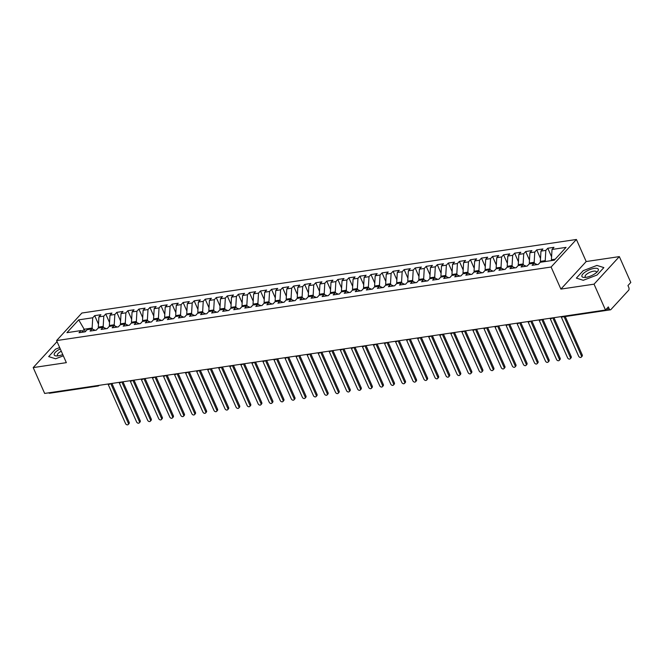 <?xml version="1.0" encoding="UTF-8"?>
<svg xmlns="http://www.w3.org/2000/svg" width="664" height="664" viewBox="0 0 664 664"><rect width="100%" height="100%" fill="white"/><g stroke="black" fill="none" stroke-linecap="round" stroke-linejoin="round"><path stroke-width="1" d="M619.346 256.611L586.188 261.541L560.889 289.097L594.039 284.167L619.346 256.611L630.8 282.466L627.953 285.562L628.791 287.454A2.067 1.204 81.5 0 1 628.625 290.259L610.913 309.548A2.067 1.204 81.5 0 1 610.432 309.822L562.109 317.01A2.067 1.204 81.5 0 1 561.238 316.603M576.41 239.472L81.88 313.026L56.573 340.582L551.103 267.028L576.41 239.472L586.188 261.541M94.695 315.641L92.736 317.774L78.701 319.857L66.931 332.672L80.966 330.589L79.008 332.722L85.191 331.801L87.158 329.668L92.014 328.946L90.055 331.079L96.247 330.157L98.206 328.024L103.069 327.302L101.111 329.435L107.294 328.514L109.261 326.381L114.117 325.659L112.158 327.792L118.35 326.871L120.308 324.738L125.172 324.015L123.213 326.148L129.397 325.227L131.356 323.094L136.22 322.372L134.261 324.505L140.453 323.584L142.411 321.451L147.275 320.729L145.308 322.862L151.5 321.94L153.459 319.807L158.322 319.085L156.364 321.218L162.547 320.297L164.514 318.164L169.378 317.442L167.411 319.575L173.603 318.654L175.562 316.521L180.425 315.798L178.467 317.931L184.65 317.01L186.617 314.877L191.473 314.155L189.514 316.288L195.706 315.367L197.665 313.234L202.528 312.512L200.57 314.645L206.753 313.723L208.72 311.59L213.576 310.868L211.617 313.001L217.809 312.08L219.767 309.947L224.631 309.216L222.672 311.358L228.856 310.437L230.815 308.303L235.678 307.573L233.72 309.714L239.911 308.793L241.87 306.66L246.734 305.93L244.767 308.071L250.959 307.15L252.918 305.017L257.781 304.286L255.823 306.428L262.014 305.506L263.973 303.365L268.837 302.643L266.87 304.784L273.062 303.863L275.021 301.722L279.884 300.999L277.925 303.141L284.109 302.22L286.076 300.078L290.94 299.356L288.973 301.498L295.165 300.576L297.123 298.435L301.987 297.713L300.028 299.854L306.212 298.933L308.179 296.791L313.034 296.069L311.076 298.211L317.267 297.289L319.226 295.148L324.09 294.426L322.131 296.559L328.315 295.646L330.274 293.505L335.137 292.782L333.179 294.916L339.37 294.003L341.329 291.861L346.193 291.139L344.234 293.272L350.418 292.359L352.376 290.218L357.24 289.496L355.281 291.629L361.473 290.707L363.432 288.574L368.296 287.852L366.329 289.985L372.521 289.064L374.479 286.931L379.343 286.209L377.384 288.342L383.568 287.421L385.535 285.288L390.399 284.565L388.432 286.699L394.623 285.777L396.582 283.644L401.446 282.922L399.487 285.055L405.671 284.134L407.638 282.001L412.493 281.279L410.535 283.412L416.726 282.49L418.685 280.357L423.549 279.635L421.59 281.768L427.774 280.847L429.741 278.714L434.596 277.992L432.637 280.125L438.829 279.204L440.788 277.071L445.652 276.349L443.693 278.482L449.877 277.56L451.835 275.427L456.699 274.705L454.74 276.838L460.932 275.917L462.891 273.784L467.755 273.062L465.788 275.195L471.979 274.273L473.938 272.14L478.802 271.418L476.843 273.551L483.035 272.63L484.994 270.497L489.858 269.775L487.891 271.908L494.082 270.987L496.041 268.854L500.905 268.132L498.946 270.265L505.13 269.343L507.097 267.21L511.961 266.488L509.994 268.621L516.185 267.7L518.144 265.567L523.008 264.845L521.049 266.978L527.233 266.056L529.2 263.923L534.055 263.201L532.096 265.334L538.288 264.413L540.247 262.28L554.282 260.188L566.052 247.373L552.016 249.465L553.975 247.323L547.783 248.245L545.825 250.386L540.961 251.108L542.928 248.967L536.736 249.888L534.777 252.029L529.913 252.752L531.872 250.618L525.68 251.531L523.722 253.673L518.858 254.395L520.825 252.262L514.633 253.175L512.674 255.316L507.811 256.038L509.769 253.905L503.586 254.818L501.619 256.96L496.755 257.682L498.722 255.549L492.53 256.47L490.571 258.603L485.708 259.325L487.666 257.192L481.483 258.113L479.516 260.246L474.66 260.969L476.619 258.836L470.427 259.757L468.469 261.89L463.605 262.612L465.564 260.479L459.38 261.4L457.413 263.533L452.558 264.255L454.516 262.122L448.324 263.044L446.366 265.177L441.502 265.899L443.461 263.766L437.277 264.687L435.318 266.82L430.455 267.542L432.413 265.409L426.222 266.33L424.263 268.463L419.399 269.186L421.366 267.053L415.174 267.974L413.216 270.107L408.352 270.829L410.31 268.696L404.127 269.617L402.16 271.75L397.296 272.472L399.263 270.339L393.071 271.261L391.113 273.394L386.249 274.116L388.208 271.983L382.024 272.904L380.057 275.037L375.202 275.759L377.16 273.626L370.968 274.547L369.01 276.68L364.146 277.403L366.105 275.269L359.921 276.191L357.954 278.324L353.099 279.046L355.057 276.913L348.866 277.834L346.907 279.967L342.043 280.689L344.002 278.556L337.818 279.478L335.859 281.611L330.996 282.333L332.954 280.2L326.763 281.121L324.804 283.254L319.94 283.976L321.907 281.843L315.715 282.764L313.757 284.897L308.893 285.62L310.852 283.486L304.66 284.408L302.701 286.541L297.837 287.271L299.804 285.13L293.613 286.051L291.654 288.184L286.79 288.915L288.749 286.773L282.565 287.695L280.598 289.828L275.734 290.558L277.701 288.417L271.51 289.338L269.551 291.471L264.687 292.202L266.646 290.06L260.462 290.981L258.495 293.123L253.64 293.845L255.598 291.703L249.407 292.625L247.448 294.766L242.584 295.488L244.543 293.347L238.359 294.268L236.401 296.41L231.537 297.132L233.496 294.99L227.304 295.912L225.345 298.053L220.481 298.775L222.448 296.634L216.256 297.555L214.298 299.696L209.434 300.418L211.393 298.277L205.201 299.198L203.242 301.34L198.378 302.062L200.345 299.921L194.154 300.842L192.195 302.983L187.331 303.705L189.29 301.572L183.106 302.485L181.139 304.627L176.275 305.349L178.242 303.216L172.051 304.129L170.092 306.27L165.228 306.992L167.187 304.859L161.003 305.772L159.036 307.913L154.181 308.635L156.14 306.502L149.948 307.424L147.989 309.557L143.125 310.279L145.084 308.146L138.9 309.067L136.933 311.2L132.078 311.922L134.037 309.789L127.845 310.711L125.886 312.844L121.022 313.566L122.981 311.433L116.798 312.354L114.839 314.487L109.975 315.209L111.934 313.076L105.742 313.997L103.783 316.13L98.919 316.852L100.886 314.719L94.695 315.641L98.488 324.206M98.679 327.95L98.322 327.136L103.186 326.414L103.692 327.568M98.919 316.852L98.322 327.136M103.783 316.13L103.186 326.414M80.966 330.589L84.179 331.95M109.734 326.306L109.369 325.493L114.233 324.771L114.747 325.924M109.975 315.209L109.369 325.493M114.839 314.487L114.233 324.771M92.014 328.946L95.234 330.307M120.782 324.663L120.425 323.849L125.28 323.127L125.795 324.281M121.022 313.566L120.425 323.849M125.886 312.844L125.28 323.127M103.069 327.302L106.282 328.663M131.837 323.019L131.472 322.206L136.336 321.484L136.85 322.638M132.078 311.922L131.472 322.206M136.933 311.2L136.336 321.484M114.117 325.659L117.329 327.02M142.885 321.376L142.528 320.563L147.383 319.841L147.898 320.994M143.125 310.279L142.528 320.563M147.989 309.557L147.383 319.841M125.172 324.015L128.384 325.377M153.94 319.733L153.575 318.919L158.439 318.197L158.945 319.351M154.181 308.635L153.575 318.919M159.036 307.913L158.439 318.197M136.22 322.372L139.432 323.733M164.987 318.089L164.622 317.276L169.486 316.554L170.001 317.707M165.228 306.992L164.622 317.276M170.092 306.27L169.486 316.554M147.275 320.729L150.487 322.09M176.043 316.446L175.678 315.632L180.542 314.902L181.048 316.064M176.275 305.349L175.678 315.632M181.139 304.627L180.542 314.902M158.322 319.085L161.535 320.446M187.09 314.802L186.725 313.989L191.589 313.259L192.103 314.421M187.331 303.705L186.725 313.989M192.195 302.983L191.589 313.259M169.378 317.442L172.59 318.803M198.138 313.159L197.781 312.346L202.644 311.615L203.151 312.777M198.378 302.062L197.781 312.346M203.242 301.34L202.644 311.615M180.425 315.798L183.637 317.16M209.193 311.516L208.828 310.702L213.692 309.972L214.206 311.134M209.434 300.418L208.828 310.702M214.298 299.696L213.692 309.972M191.473 314.155L194.693 315.516M220.24 309.872L219.884 309.05L224.739 308.328L225.254 309.482M220.481 298.775L219.884 309.05M225.345 298.053L224.739 308.328M202.528 312.512L205.74 313.873M231.296 308.229L230.931 307.407L235.795 306.685L236.309 307.839M231.537 297.132L230.931 307.407M236.401 296.41L235.795 306.685M213.576 310.868L216.788 312.229M242.343 306.585L241.987 305.764L246.842 305.042L247.357 306.195M242.584 295.488L241.987 305.764M247.448 294.766L246.842 305.042M224.631 309.216L227.843 310.586M253.399 304.942L253.034 304.12L257.898 303.398L258.404 304.552M253.64 293.845L253.034 304.12M258.495 293.123L257.898 303.398M235.678 307.573L238.891 308.943M264.446 303.299L264.081 302.477L268.945 301.755L269.459 302.909M264.687 292.202L264.081 302.477M269.551 291.471L268.945 301.755M246.734 305.93L249.946 307.299M275.502 301.655L275.137 300.833L280 300.111L280.507 301.265M275.734 290.558L275.137 300.833M280.598 289.828L280 300.111M257.781 304.286L260.993 305.656M286.549 300.012L286.184 299.19L291.048 298.468L291.562 299.622M286.79 288.915L286.184 299.19M291.654 288.184L291.048 298.468M268.837 302.643L272.049 304.012M297.596 298.368L297.24 297.547L302.103 296.825L302.61 297.978M297.837 287.271L297.24 297.547M302.701 286.541L302.103 296.825M279.884 300.999L283.096 302.369M308.652 296.725L308.287 295.903L313.151 295.181L313.665 296.335M308.893 285.62L308.287 295.903M313.757 284.897L313.151 295.181M290.94 299.356L294.152 300.726M319.699 295.082L319.342 294.26L324.206 293.538L324.713 294.692M319.94 283.976L319.342 294.26M324.804 283.254L324.206 293.538M301.987 297.713L305.199 299.082M330.755 293.438L330.39 292.616L335.254 291.894L335.768 293.048M330.996 282.333L330.39 292.616M335.859 281.611L335.254 291.894M313.034 296.069L316.247 297.439M341.802 291.795L341.445 290.973L346.301 290.251L346.815 291.405M342.043 280.689L341.445 290.973M346.907 279.967L346.301 290.251M324.09 294.426L327.302 295.795M352.858 290.151L352.493 289.33L357.356 288.608L357.871 289.761M353.099 279.046L352.493 289.33M357.954 278.324L357.356 288.608M335.137 292.782L338.349 294.152M363.905 288.508L363.54 287.686L368.404 286.964L368.918 288.118M364.146 277.403L363.54 287.686M369.01 276.68L368.404 286.964M346.193 291.139L349.405 292.509M374.961 286.865L374.596 286.043L379.459 285.321L379.966 286.474M375.202 275.759L374.596 286.043M380.057 275.037L379.459 285.321M357.24 289.496L360.452 290.865M386.008 285.221L385.643 284.399L390.507 283.677L391.021 284.831M386.249 274.116L385.643 284.399M391.113 273.394L390.507 283.677M368.296 287.852L371.508 289.222M397.064 283.578L396.698 282.756L401.562 282.034L402.069 283.188M397.296 272.472L396.698 282.756M402.16 271.75L401.562 282.034M379.343 286.209L382.555 287.578M408.111 281.934L407.746 281.113L412.61 280.391L413.124 281.544M408.352 270.829L407.746 281.113M413.216 270.107L412.61 280.391M390.399 284.565L393.611 285.935M419.158 280.283L418.801 279.469L423.665 278.747L424.171 279.901M419.399 269.186L418.801 279.469M424.263 268.463L423.665 278.747M401.446 282.922L404.658 284.292M430.214 278.639L429.849 277.826L434.712 277.104L435.227 278.257M430.455 267.542L429.849 277.826M435.318 266.82L434.712 277.104M412.493 281.279L415.714 282.648M441.261 276.996L440.904 276.183L445.76 275.46L446.274 276.614M441.502 265.899L440.904 276.183M446.366 265.177L445.76 275.46M423.549 279.635L426.761 280.996M452.317 275.352L451.952 274.539L456.815 273.817L457.33 274.971M452.558 264.255L451.952 274.539M457.413 263.533L456.815 273.817M434.596 277.992L437.808 279.353M463.364 273.709L463.007 272.896L467.863 272.174L468.377 273.327M463.605 262.612L463.007 272.896M468.469 261.89L467.863 272.174M445.652 276.349L448.864 277.71M474.42 272.066L474.054 271.252L478.918 270.53L479.425 271.684M474.66 260.969L474.054 271.252M479.516 260.246L478.918 270.53M456.699 274.705L459.911 276.066M485.467 270.422L485.102 269.609L489.966 268.887L490.48 270.041M485.708 259.325L485.102 269.609M490.571 258.603L489.966 268.887M467.755 273.062L470.967 274.423M496.523 268.779L496.157 267.966L501.021 267.243L501.527 268.397M496.755 257.682L496.157 267.966M501.619 256.96L501.021 267.243M478.802 271.418L482.014 272.779M507.57 267.135L507.205 266.322L512.068 265.6L512.583 266.754M507.811 256.038L507.205 266.322M512.674 255.316L512.068 265.6M489.858 269.775L493.07 271.136M518.617 265.492L518.26 264.679L523.124 263.948L523.63 265.11M518.858 254.395L518.26 264.679M523.722 253.673L523.124 263.948M500.905 268.132L504.117 269.493M529.673 263.849L529.308 263.035L534.171 262.305L534.686 263.467M529.913 252.752L529.308 263.035M534.777 252.029L534.171 262.305M511.961 266.488L515.173 267.849M540.72 262.205L540.363 261.392L545.227 260.661L545.584 261.483M540.961 251.108L540.363 261.392M545.825 250.386L545.227 260.661M523.008 264.845L526.22 266.206M606.199 309.25L609.178 308.81L608.34 306.926L605.493 310.022L594.039 284.167M609.178 308.81A2.067 1.204 81.5 0 0 610.432 309.822M551.776 260.562L551.41 259.748L555.212 259.176M552.016 249.465L551.41 259.748M534.055 263.201L537.267 264.562M98.396 385.776A2.067 1.204 -98.5 0 1 97.915 386.05L49.593 393.237A2.067 1.204 -98.5 0 1 48.721 392.831M57.038 341.628L33.2 367.59L44.654 393.437L605.493 310.022M560.889 289.097L551.103 267.028M33.2 367.59L66.35 362.652L56.573 340.582M576.369 278.116L583.283 280.291L597.036 275.037L603.866 267.6L596.944 265.417L583.199 270.671L576.369 278.116L583.199 270.671L596.944 265.417L603.866 267.6L597.036 275.037L583.283 280.291L576.369 278.116M55.602 358.784L63.329 355.829L55.602 358.784L48.679 356.601L55.602 358.784M55.51 349.156L48.679 356.601L55.51 349.156L59.669 347.571L55.51 349.156M85.274 331.718L84.17 329.236L82.386 331.187M92.645 329.211L92.13 328.058L84.17 329.236L78.701 319.857M92.736 317.774L92.13 328.058M547.783 248.245L551.585 256.819M551.485 318.388A2.067 1.204 -98.5 0 1 551.004 318.662A2.067 1.204 -98.5 0 1 550.979 318.662A2.067 1.204 -98.5 0 1 550.132 318.255M536.736 249.888L540.529 258.462M525.68 251.531L529.482 260.105M514.633 253.175L518.426 261.749M503.586 254.818L507.379 263.392M492.53 256.47L496.332 265.036M481.483 258.113L485.276 266.679M470.427 259.757L474.229 268.322M459.38 261.4L463.173 269.966M448.324 263.044L452.126 271.609M437.277 264.687L441.07 273.253M426.222 266.33L430.023 274.896M415.174 267.974L418.967 276.539M404.127 269.617L407.92 278.183M393.071 271.261L396.873 279.826M382.024 272.904L385.817 281.47M370.968 274.547L374.77 283.113M359.921 276.191L363.714 284.756M348.866 277.834L352.667 286.4M337.818 279.478L341.611 288.043M326.763 281.121L330.564 289.687M315.715 282.764L319.508 291.33M304.66 284.408L308.461 292.973M293.613 286.051L297.406 294.617M282.565 287.695L286.358 296.26M271.51 289.338L275.311 297.904M260.462 290.981L264.255 299.547M249.407 292.625L253.208 301.19M238.359 294.268L242.152 302.842M227.304 295.912L231.105 304.486M216.256 297.555L220.05 306.129M205.201 299.198L209.002 307.772M194.154 300.842L197.947 309.416M183.106 302.485L186.899 311.059M172.051 304.129L175.852 312.702M161.003 305.772L164.797 314.346M149.948 307.424L153.749 315.989M138.9 309.067L142.694 317.633M127.845 310.711L131.646 319.276M116.798 312.354L120.591 320.919M105.742 313.997L109.543 322.563M540.438 320.031A2.067 1.204 -98.5 0 1 539.956 320.305A2.067 1.204 -98.5 0 1 539.923 320.305A2.067 1.204 -98.5 0 1 539.085 319.899M529.382 321.675A2.067 1.204 -98.5 0 1 528.901 321.949A2.067 1.204 -98.5 0 1 528.876 321.949A2.067 1.204 -98.5 0 1 528.029 321.542M518.335 323.318A2.067 1.204 -98.5 0 1 517.854 323.592A2.067 1.204 -98.5 0 1 517.82 323.592A2.067 1.204 -98.5 0 1 516.982 323.185M507.279 324.962A2.067 1.204 -98.5 0 1 506.798 325.236A2.067 1.204 -98.5 0 1 506.773 325.236A2.067 1.204 -98.5 0 1 505.926 324.829M496.232 326.605A2.067 1.204 -98.5 0 1 495.751 326.879A2.067 1.204 -98.5 0 1 495.717 326.879A2.067 1.204 -98.5 0 1 494.879 326.472M485.176 328.248A2.067 1.204 -98.5 0 1 484.695 328.522A2.067 1.204 -98.5 0 1 484.67 328.522A2.067 1.204 -98.5 0 1 483.824 328.116M474.129 329.892A2.067 1.204 -98.5 0 1 473.648 330.166A2.067 1.204 -98.5 0 1 473.623 330.166A2.067 1.204 -98.5 0 1 472.776 329.759M463.074 331.535A2.067 1.204 -98.5 0 1 462.601 331.809A2.067 1.204 -98.5 0 1 462.567 331.809A2.067 1.204 -98.5 0 1 461.721 331.402M452.026 333.179A2.067 1.204 -98.5 0 1 451.545 333.452A2.067 1.204 -98.5 0 1 451.52 333.452A2.067 1.204 -98.5 0 1 450.673 333.046M440.979 334.822A2.067 1.204 -98.5 0 1 440.498 335.096A2.067 1.204 -98.5 0 1 440.464 335.096A2.067 1.204 -98.5 0 1 439.618 334.689M429.923 336.465A2.067 1.204 -98.5 0 1 429.442 336.739A2.067 1.204 -98.5 0 1 429.417 336.739A2.067 1.204 -98.5 0 1 428.57 336.333M418.876 338.109A2.067 1.204 -98.5 0 1 418.395 338.383A2.067 1.204 -98.5 0 1 418.361 338.383A2.067 1.204 -98.5 0 1 417.523 337.984M407.82 339.752A2.067 1.204 -98.5 0 1 407.339 340.026A2.067 1.204 -98.5 0 1 407.314 340.026A2.067 1.204 -98.5 0 1 406.468 339.628M396.773 341.396A2.067 1.204 -98.5 0 1 396.292 341.669A2.067 1.204 -98.5 0 1 396.259 341.669A2.067 1.204 -98.5 0 1 395.42 341.271M385.718 343.039A2.067 1.204 -98.5 0 1 385.236 343.313A2.067 1.204 -98.5 0 1 385.211 343.313A2.067 1.204 -98.5 0 1 384.365 342.914M374.67 344.682A2.067 1.204 -98.5 0 1 374.189 344.956A2.067 1.204 -98.5 0 1 374.156 344.965A2.067 1.204 -98.5 0 1 373.317 344.558M363.615 346.326A2.067 1.204 -98.5 0 1 363.142 346.6A2.067 1.204 -98.5 0 1 363.108 346.608A2.067 1.204 -98.5 0 1 362.262 346.201M352.567 347.969A2.067 1.204 -98.5 0 1 352.086 348.243A2.067 1.204 -98.5 0 1 352.061 348.251A2.067 1.204 -98.5 0 1 351.214 347.845M341.52 349.613A2.067 1.204 -98.5 0 1 341.039 349.887A2.067 1.204 -98.5 0 1 341.005 349.895A2.067 1.204 -98.5 0 1 340.159 349.488M330.464 351.256A2.067 1.204 -98.5 0 1 329.983 351.53A2.067 1.204 -98.5 0 1 329.958 351.538A2.067 1.204 -98.5 0 1 329.112 351.132M319.417 352.899A2.067 1.204 -98.5 0 1 318.936 353.173A2.067 1.204 -98.5 0 1 318.903 353.182A2.067 1.204 -98.5 0 1 318.064 352.775M308.362 354.551A2.067 1.204 -98.5 0 1 307.88 354.817A2.067 1.204 -98.5 0 1 307.855 354.825A2.067 1.204 -98.5 0 1 307.009 354.418M297.314 356.194A2.067 1.204 -98.5 0 1 296.833 356.46A2.067 1.204 -98.5 0 1 296.8 356.468A2.067 1.204 -98.5 0 1 295.961 356.062M286.259 357.838A2.067 1.204 -98.5 0 1 285.777 358.103A2.067 1.204 -98.5 0 1 285.752 358.112A2.067 1.204 -98.5 0 1 284.906 357.705M275.211 359.481A2.067 1.204 -98.5 0 1 274.73 359.747A2.067 1.204 -98.5 0 1 274.697 359.755A2.067 1.204 -98.5 0 1 273.858 359.349M264.156 361.125A2.067 1.204 -98.5 0 1 263.674 361.39A2.067 1.204 -98.5 0 1 263.649 361.399A2.067 1.204 -98.5 0 1 262.803 360.992M253.108 362.768A2.067 1.204 -98.5 0 1 252.627 363.034A2.067 1.204 -98.5 0 1 252.602 363.042A2.067 1.204 -98.5 0 1 251.756 362.635M242.053 364.411A2.067 1.204 -98.5 0 1 241.58 364.677A2.067 1.204 -98.5 0 1 241.547 364.685A2.067 1.204 -98.5 0 1 240.7 364.279M231.006 366.055A2.067 1.204 -98.5 0 1 230.524 366.32A2.067 1.204 -98.5 0 1 230.499 366.329A2.067 1.204 -98.5 0 1 229.653 365.922M219.958 367.698A2.067 1.204 -98.5 0 1 219.477 367.972A2.067 1.204 -98.5 0 1 219.444 367.972A2.067 1.204 -98.5 0 1 218.597 367.565M208.903 369.342A2.067 1.204 -98.5 0 1 208.421 369.616A2.067 1.204 -98.5 0 1 208.396 369.616A2.067 1.204 -98.5 0 1 207.55 369.209M197.855 370.985A2.067 1.204 -98.5 0 1 197.374 371.259A2.067 1.204 -98.5 0 1 197.341 371.259A2.067 1.204 -98.5 0 1 196.502 370.852M186.8 372.628A2.067 1.204 -98.5 0 1 186.318 372.902A2.067 1.204 -98.5 0 1 186.293 372.902A2.067 1.204 -98.5 0 1 185.447 372.496M175.752 374.272A2.067 1.204 -98.5 0 1 175.271 374.546A2.067 1.204 -98.5 0 1 175.238 374.546A2.067 1.204 -98.5 0 1 174.4 374.139M164.697 375.915A2.067 1.204 -98.5 0 1 164.215 376.189A2.067 1.204 -98.5 0 1 164.191 376.189A2.067 1.204 -98.5 0 1 163.344 375.782M153.65 377.559A2.067 1.204 -98.5 0 1 153.168 377.833A2.067 1.204 -98.5 0 1 153.143 377.833A2.067 1.204 -98.5 0 1 152.297 377.426M142.594 379.202A2.067 1.204 -98.5 0 1 142.121 379.476A2.067 1.204 -98.5 0 1 142.088 379.476A2.067 1.204 -98.5 0 1 141.241 379.069M131.547 380.846A2.067 1.204 -98.5 0 1 131.065 381.119A2.067 1.204 -98.5 0 1 131.04 381.119A2.067 1.204 -98.5 0 1 130.194 380.713M120.499 382.489A2.067 1.204 -98.5 0 1 120.018 382.763A2.067 1.204 -98.5 0 1 119.985 382.763A2.067 1.204 -98.5 0 1 119.138 382.356M109.444 384.132A2.067 1.204 -98.5 0 1 108.962 384.406A2.067 1.204 -98.5 0 1 108.938 384.406A2.067 1.204 -98.5 0 1 108.091 383.999M561.254 316.952L578.635 356.178A1.718 1.262 -137.4 0 0 579.904 357.356A1.718 1.262 -137.4 0 0 581.282 357.141A1.718 1.262 -137.4 0 0 581.398 355.771L582.22 354.875A1.718 1.262 42.6 0 1 582.112 356.244L581.282 357.141M565.238 316.545L582.22 354.875M564.093 316.711L581.398 355.771M550.199 318.596L567.587 357.821A1.718 1.262 -137.4 0 0 568.849 359A1.718 1.262 -137.4 0 0 570.235 358.784A1.718 1.262 -137.4 0 0 570.351 357.415L571.173 356.518A1.718 1.262 42.6 0 1 571.057 357.888L570.235 358.784M553.967 317.683L571.173 356.518M552.821 317.857L570.351 357.415M539.151 320.239L556.532 359.473A1.718 1.262 -137.4 0 0 557.801 360.652A1.718 1.262 -137.4 0 0 559.188 360.428A1.718 1.262 -137.4 0 0 559.295 359.058L560.117 358.162A1.718 1.262 42.6 0 1 560.009 359.531L559.188 360.428M542.911 319.334L560.117 358.162M541.766 319.5L559.295 359.058M528.104 321.882L545.484 361.116A1.718 1.262 -137.4 0 0 546.754 362.295A1.718 1.262 -137.4 0 0 548.132 362.071A1.718 1.262 -137.4 0 0 548.248 360.701L549.07 359.805A1.718 1.262 42.6 0 1 548.954 361.174L548.132 362.071M531.864 320.978L549.07 359.805M530.719 321.144L548.248 360.701M517.048 323.526L534.429 362.76A1.718 1.262 -137.4 0 0 535.699 363.938A1.718 1.262 -137.4 0 0 537.085 363.714A1.718 1.262 -137.4 0 0 537.193 362.345L538.014 361.448A1.718 1.262 42.6 0 1 537.906 362.818L537.085 363.714M520.808 322.621L538.014 361.448M519.663 322.787L537.193 362.345M586.005 277.336A8.947 3.104 -23.9 0 0 597.202 271.891A8.947 3.104 -23.9 0 0 594.23 268.38A8.947 3.104 -23.9 0 0 583.382 273.468A8.947 3.104 -23.9 0 0 584.635 277.461A8.947 3.104 -23.9 0 0 586.005 277.336M596.164 272.846A6.125 2.125 -23.9 0 0 596.338 271.775A6.125 2.125 -23.9 0 0 593.55 271.186A6.125 2.125 -23.9 0 0 587.524 273.585A6.125 2.125 -23.9 0 0 585.133 276.739A6.125 2.125 -23.9 0 0 586.046 277.328M60.266 348.924A8.947 3.104 -23.9 0 0 54.365 353.646A8.947 3.104 -23.9 0 0 56.955 355.945A8.947 3.104 -23.9 0 0 58.316 355.821A8.947 3.104 -23.9 0 0 62.765 354.568M61.287 351.223A6.125 2.125 -23.9 0 0 57.444 355.223A6.125 2.125 -23.9 0 0 58.357 355.813M506.001 325.169L523.381 364.403A1.718 1.262 -137.4 0 0 524.651 365.582A1.718 1.262 -137.4 0 0 526.029 365.358A1.718 1.262 -137.4 0 0 526.145 363.988L526.967 363.092A1.718 1.262 42.6 0 1 526.851 364.461L526.029 365.358M509.761 324.264L526.967 363.092M508.616 324.43L526.145 363.988M494.946 326.812L512.334 366.047A1.718 1.262 -137.4 0 0 513.596 367.225A1.718 1.262 -137.4 0 0 514.982 367.001A1.718 1.262 -137.4 0 0 515.09 365.632L515.92 364.735A1.718 1.262 42.6 0 1 515.803 366.105L514.982 367.001M498.705 325.908L515.92 364.735M497.56 326.074L515.09 365.632M483.898 328.456L501.279 367.69A1.718 1.262 -137.4 0 0 502.548 368.869A1.718 1.262 -137.4 0 0 503.926 368.644A1.718 1.262 -137.4 0 0 504.042 367.275L504.864 366.379A1.718 1.262 42.6 0 1 504.748 367.748L503.926 368.644M487.658 327.551L504.864 366.379M486.513 327.717L504.042 367.275M472.843 330.108L490.231 369.333A1.718 1.262 -137.4 0 0 491.493 370.512A1.718 1.262 -137.4 0 0 492.879 370.288A1.718 1.262 -137.4 0 0 492.995 368.918L493.817 368.022A1.718 1.262 42.6 0 1 493.701 369.392L492.879 370.288M476.603 329.195L493.817 368.022M475.466 329.361L492.995 368.918M461.795 331.751L479.176 370.977A1.718 1.262 -137.4 0 0 480.445 372.155A1.718 1.262 -137.4 0 0 481.823 371.931A1.718 1.262 -137.4 0 0 481.939 370.562L482.761 369.665A1.718 1.262 42.6 0 1 482.645 371.035L481.823 371.931M465.555 330.838L482.761 369.665M464.41 331.004L481.939 370.562M450.74 333.394L468.128 372.62A1.718 1.262 -137.4 0 0 469.39 373.799A1.718 1.262 -137.4 0 0 470.776 373.575A1.718 1.262 -137.4 0 0 470.892 372.205L471.714 371.309A1.718 1.262 42.6 0 1 471.598 372.678L470.776 373.575M454.5 332.481L471.714 371.309M453.363 332.647L470.892 372.205M439.692 335.038L457.073 374.264A1.718 1.262 -137.4 0 0 458.343 375.442A1.718 1.262 -137.4 0 0 459.72 375.218A1.718 1.262 -137.4 0 0 459.837 373.849L460.658 372.952A1.718 1.262 42.6 0 1 460.55 374.322L459.72 375.218M443.452 334.125L460.658 372.952M442.307 334.291L459.837 373.849M428.645 336.681L446.025 375.907A1.718 1.262 -137.4 0 0 447.287 377.086A1.718 1.262 -137.4 0 0 448.673 376.861A1.718 1.262 -137.4 0 0 448.789 375.492L449.611 374.596A1.718 1.262 42.6 0 1 449.495 375.965L448.673 376.861M432.405 335.768L449.611 374.596M431.26 335.934L448.789 375.492M417.59 338.325L434.97 377.55A1.718 1.262 -137.4 0 0 436.24 378.729A1.718 1.262 -137.4 0 0 437.626 378.505A1.718 1.262 -137.4 0 0 437.734 377.135L438.555 376.239A1.718 1.262 42.6 0 1 438.447 377.608L437.626 378.505M421.349 337.412L438.555 376.239M420.204 337.578L437.734 377.135M406.542 339.968L423.922 379.194A1.718 1.262 -137.4 0 0 425.192 380.372A1.718 1.262 -137.4 0 0 426.57 380.148A1.718 1.262 -137.4 0 0 426.686 378.779L427.508 377.882A1.718 1.262 42.6 0 1 427.392 379.252L426.57 380.148M410.302 339.055L427.508 377.882M409.157 339.221L426.686 378.779M395.487 341.611L412.875 380.837A1.718 1.262 -137.4 0 0 414.137 382.016A1.718 1.262 -137.4 0 0 415.523 381.792A1.718 1.262 -137.4 0 0 415.631 380.422L416.452 379.534A1.718 1.262 42.6 0 1 416.345 380.904L415.523 381.792M399.247 340.698L416.452 379.534M398.101 340.864L415.631 380.422M384.439 343.255L401.82 382.481A1.718 1.262 -137.4 0 0 403.089 383.659A1.718 1.262 -137.4 0 0 404.467 383.435A1.718 1.262 -137.4 0 0 404.583 382.066L405.405 381.178A1.718 1.262 42.6 0 1 405.289 382.547L404.467 383.435M388.199 342.342L405.405 381.178M387.054 342.508L404.583 382.066M373.384 344.898L390.772 384.124A1.718 1.262 -137.4 0 0 392.034 385.303A1.718 1.262 -137.4 0 0 393.42 385.078A1.718 1.262 -137.4 0 0 393.536 383.717L394.358 382.821A1.718 1.262 42.6 0 1 394.242 384.19L393.42 385.078M377.144 343.985L394.358 382.821M376.007 344.151L393.536 383.717M362.337 346.542L379.717 385.767A1.718 1.262 -137.4 0 0 380.987 386.946A1.718 1.262 -137.4 0 0 382.364 386.73A1.718 1.262 -137.4 0 0 382.481 385.361L383.302 384.464A1.718 1.262 42.6 0 1 383.186 385.834L382.364 386.73M366.096 345.629L383.302 384.464M364.951 345.803L382.481 385.361M351.281 348.185L368.669 387.411A1.718 1.262 -137.4 0 0 369.931 388.589A1.718 1.262 -137.4 0 0 371.317 388.374A1.718 1.262 -137.4 0 0 371.433 387.004L372.255 386.108A1.718 1.262 42.6 0 1 372.139 387.477L371.317 388.374M355.041 347.272L372.255 386.108M353.904 347.446L371.433 387.004M340.234 349.828L357.614 389.054A1.718 1.262 -137.4 0 0 358.884 390.233A1.718 1.262 -137.4 0 0 360.262 390.017A1.718 1.262 -137.4 0 0 360.378 388.647L361.199 387.751A1.718 1.262 42.6 0 1 361.091 389.121L360.262 390.017M343.993 348.915L361.199 387.751M342.848 349.09L360.378 388.647M329.178 351.472L346.567 390.698A1.718 1.262 -137.4 0 0 347.828 391.876A1.718 1.262 -137.4 0 0 349.214 391.66A1.718 1.262 -137.4 0 0 349.33 390.291L350.152 389.394A1.718 1.262 42.6 0 1 350.036 390.764L349.214 391.66M332.946 350.559L350.152 389.394M331.801 350.733L349.33 390.291M318.131 353.115L335.511 392.341A1.718 1.262 -137.4 0 0 336.781 393.52A1.718 1.262 -137.4 0 0 338.167 393.304A1.718 1.262 -137.4 0 0 338.275 391.934L339.096 391.038A1.718 1.262 42.6 0 1 338.989 392.407L338.167 393.304M321.891 352.202L339.096 391.038M320.745 352.376L338.275 391.934M307.083 354.759L324.464 393.984A1.718 1.262 -137.4 0 0 325.733 395.163A1.718 1.262 -137.4 0 0 327.111 394.947A1.718 1.262 -137.4 0 0 327.227 393.578L328.049 392.681A1.718 1.262 42.6 0 1 327.933 394.051L327.111 394.947M310.843 353.846L328.049 392.681M309.698 354.02L327.227 393.578M296.028 356.402L313.416 395.628A1.718 1.262 -137.4 0 0 314.678 396.806A1.718 1.262 -137.4 0 0 316.064 396.591A1.718 1.262 -137.4 0 0 316.172 395.221L316.994 394.325A1.718 1.262 42.6 0 1 316.886 395.694L316.064 396.591M299.788 355.489L316.994 394.325M298.642 355.663L316.172 395.221M284.981 358.045L302.361 397.271A1.718 1.262 -137.4 0 0 303.631 398.45A1.718 1.262 -137.4 0 0 305.008 398.234A1.718 1.262 -137.4 0 0 305.125 396.864L305.946 395.968A1.718 1.262 42.6 0 1 305.83 397.338L305.008 398.234M288.74 357.132L305.946 395.968M287.595 357.307L305.125 396.864M273.925 359.689L291.313 398.915A1.718 1.262 -137.4 0 0 292.575 400.093A1.718 1.262 -137.4 0 0 293.961 399.877A1.718 1.262 -137.4 0 0 294.069 398.508L294.899 397.611A1.718 1.262 42.6 0 1 294.783 398.981L293.961 399.877M277.685 358.776L294.899 397.611M276.539 358.95L294.069 398.508M262.878 361.332L280.258 400.558A1.718 1.262 -137.4 0 0 281.528 401.737A1.718 1.262 -137.4 0 0 282.906 401.521A1.718 1.262 -137.4 0 0 283.022 400.151L283.843 399.255A1.718 1.262 42.6 0 1 283.727 400.624L282.906 401.521M266.637 360.419L283.843 399.255M265.492 360.593L283.022 400.151M251.822 362.976L269.211 402.201A1.718 1.262 -137.4 0 0 270.472 403.38A1.718 1.262 -137.4 0 0 271.858 403.164A1.718 1.262 -137.4 0 0 271.974 401.795L272.796 400.898A1.718 1.262 42.6 0 1 272.68 402.268L271.858 403.164M255.582 362.063L272.796 400.898M254.445 362.237L271.974 401.795M240.775 364.619L258.155 403.845A1.718 1.262 -137.4 0 0 259.425 405.023A1.718 1.262 -137.4 0 0 260.803 404.808A1.718 1.262 -137.4 0 0 260.919 403.438L261.74 402.542A1.718 1.262 42.6 0 1 261.624 403.911L260.803 404.808M244.535 363.706L261.74 402.542M243.389 363.88L260.919 403.438M229.719 366.262L247.108 405.488A1.718 1.262 -137.4 0 0 248.369 406.667A1.718 1.262 -137.4 0 0 249.755 406.451A1.718 1.262 -137.4 0 0 249.871 405.082L250.693 404.185A1.718 1.262 42.6 0 1 250.577 405.555L249.755 406.451M233.479 365.349L250.693 404.185M232.342 365.524L249.871 405.082M218.672 367.906L236.052 407.132A1.718 1.262 -137.4 0 0 237.322 408.31A1.718 1.262 -137.4 0 0 238.708 408.094A1.718 1.262 -137.4 0 0 238.816 406.725L239.638 405.828A1.718 1.262 42.6 0 1 239.53 407.198L238.708 408.094M222.432 366.993L239.638 405.828M221.286 367.167L238.816 406.725M207.624 369.549L225.005 408.775A1.718 1.262 -137.4 0 0 226.266 409.954A1.718 1.262 -137.4 0 0 227.652 409.738A1.718 1.262 -137.4 0 0 227.769 408.368L228.59 407.472A1.718 1.262 42.6 0 1 228.474 408.841L227.652 409.738M211.384 368.636L228.59 407.472M210.239 368.81L227.769 408.368M196.569 371.193L213.949 410.427A1.718 1.262 -137.4 0 0 215.219 411.605A1.718 1.262 -137.4 0 0 216.605 411.381A1.718 1.262 -137.4 0 0 216.713 410.012L217.535 409.115A1.718 1.262 42.6 0 1 217.427 410.485L216.605 411.381M200.329 370.288L217.535 409.115M199.183 370.454L216.713 410.012M185.522 372.836L202.902 412.07A1.718 1.262 -137.4 0 0 204.172 413.249A1.718 1.262 -137.4 0 0 205.549 413.025A1.718 1.262 -137.4 0 0 205.666 411.655L206.487 410.759A1.718 1.262 42.6 0 1 206.371 412.128L205.549 413.025M189.281 371.931L206.487 410.759M188.136 372.097L205.666 411.655M174.466 374.479L191.855 413.713A1.718 1.262 -137.4 0 0 193.116 414.892A1.718 1.262 -137.4 0 0 194.502 414.668A1.718 1.262 -137.4 0 0 194.61 413.298L195.44 412.402A1.718 1.262 42.6 0 1 195.324 413.772L194.502 414.668M178.226 373.575L195.44 412.402M177.081 373.741L194.61 413.298M163.419 376.123L180.799 415.357A1.718 1.262 -137.4 0 0 182.069 416.536A1.718 1.262 -137.4 0 0 183.447 416.311A1.718 1.262 -137.4 0 0 183.563 414.942L184.385 414.046A1.718 1.262 42.6 0 1 184.268 415.415L183.447 416.311M167.179 375.218L184.385 414.046M166.033 375.384L183.563 414.942M152.363 377.766L169.752 417A1.718 1.262 -137.4 0 0 171.013 418.179A1.718 1.262 -137.4 0 0 172.399 417.955A1.718 1.262 -137.4 0 0 172.515 416.585L173.337 415.689A1.718 1.262 42.6 0 1 173.221 417.058L172.399 417.955M156.123 376.861L173.337 415.689M154.986 377.027L172.515 416.585M141.316 379.41L158.696 418.644A1.718 1.262 -137.4 0 0 159.966 419.822A1.718 1.262 -137.4 0 0 161.344 419.598A1.718 1.262 -137.4 0 0 161.46 418.229L162.282 417.332A1.718 1.262 42.6 0 1 162.165 418.702L161.344 419.598M145.076 378.505L162.282 417.332M143.93 378.671L161.46 418.229M130.26 381.061L147.649 420.287A1.718 1.262 -137.4 0 0 148.91 421.466A1.718 1.262 -137.4 0 0 150.296 421.242A1.718 1.262 -137.4 0 0 150.413 419.872L151.234 418.976A1.718 1.262 42.6 0 1 151.118 420.345L150.296 421.242M134.02 380.148L151.234 418.976M132.883 380.314L150.413 419.872M119.213 382.705L136.593 421.93A1.718 1.262 -137.4 0 0 137.863 423.109A1.718 1.262 -137.4 0 0 139.241 422.885A1.718 1.262 -137.4 0 0 139.357 421.515L140.179 420.619A1.718 1.262 42.6 0 1 140.071 421.989L139.241 422.885M122.973 381.792L140.179 420.619M121.827 381.958L139.357 421.515M108.166 384.348L125.546 423.574A1.718 1.262 -137.4 0 0 126.807 424.752A1.718 1.262 -137.4 0 0 128.193 424.528A1.718 1.262 -137.4 0 0 128.31 423.159L129.131 422.262A1.718 1.262 42.6 0 1 129.015 423.632L128.193 424.528M111.925 383.435L129.131 422.262M110.78 383.601L128.31 423.159M99.127 385.402L99.202 385.327A2.067 1.519 42.6 0 1 99.127 385.402A2.067 2.067 0 0 1 97.915 386.05A2.067 1.204 -98.5 0 1 97.044 385.643M549.618 318.33L550.979 318.662A2.067 2.067 0 0 0 552.224 318.014M560.673 316.686A2.067 2.067 0 0 0 562.109 317.01M539.956 320.305A2.067 2.067 0 0 0 541.168 319.658M528.901 321.949A2.067 2.067 0 0 0 530.121 321.301M538.57 319.973L539.923 320.305M516.467 323.26L517.82 323.592A2.067 2.067 0 0 0 519.065 322.945M527.515 321.617L528.876 321.949M506.798 325.236A2.067 2.067 0 0 0 508.018 324.588M495.751 326.879A2.067 2.067 0 0 0 496.971 326.231M505.412 324.903L506.773 325.236M483.317 328.199L484.67 328.522A2.067 2.067 0 0 0 485.915 327.875M494.365 326.547L495.717 326.879M472.262 329.842L473.623 330.166A2.067 2.067 0 0 0 474.868 329.518M462.601 331.809A2.067 2.067 0 0 0 463.812 331.162M451.545 333.452A2.067 2.067 0 0 0 452.765 332.805M461.214 331.485L462.567 331.809M439.111 334.772L440.464 335.096A2.067 2.067 0 0 0 441.709 334.448M450.159 333.129L451.52 333.452M429.442 336.739A2.067 2.067 0 0 0 430.662 336.092M418.395 338.383A2.067 2.067 0 0 0 419.606 337.735M428.056 336.416L429.417 336.739M405.953 339.702L407.314 340.026A2.067 2.067 0 0 0 408.559 339.379M417.009 338.059L418.361 338.383M396.292 341.669A2.067 2.067 0 0 0 397.512 341.022M385.236 343.313A2.067 2.067 0 0 0 386.456 342.666M394.906 341.346L396.259 341.669M374.189 344.956A2.067 2.067 0 0 0 375.409 344.309M383.85 342.989L385.211 343.313M361.755 346.276L363.108 346.608A2.067 2.067 0 0 0 364.353 345.952M372.803 344.633L374.156 344.965M352.086 348.243A2.067 2.067 0 0 0 353.306 347.596M341.039 349.887A2.067 2.067 0 0 0 342.25 349.239M350.7 347.919L352.061 348.251M328.597 351.206L329.958 351.538A2.067 2.067 0 0 0 331.203 350.882M339.653 349.563L341.005 349.895M318.936 353.173A2.067 2.067 0 0 0 320.148 352.526M307.88 354.817A2.067 2.067 0 0 0 309.1 354.169M317.55 352.85L318.903 353.182M296.833 356.46A2.067 2.067 0 0 0 298.045 355.813M306.494 354.493L307.855 354.825M284.391 357.78L285.752 358.112A2.067 2.067 0 0 0 286.997 357.464M295.447 356.136L296.8 356.468M274.73 359.747A2.067 2.067 0 0 0 275.95 359.108M263.674 361.39A2.067 2.067 0 0 0 264.894 360.751M273.344 359.423L274.697 359.755M251.241 362.71L252.602 363.042A2.067 2.067 0 0 0 253.847 362.395M262.297 361.067L263.649 361.399M241.58 364.677A2.067 2.067 0 0 0 242.792 364.038M230.524 366.32A2.067 2.067 0 0 0 231.744 365.681M240.194 364.353L241.547 364.685M219.477 367.972A2.067 2.067 0 0 0 220.689 367.325M229.138 365.997L230.499 366.329M207.035 369.284L208.396 369.616A2.067 2.067 0 0 0 209.641 368.968M218.091 367.64L219.444 367.972M197.374 371.259A2.067 2.067 0 0 0 198.586 370.612M186.318 372.902A2.067 2.067 0 0 0 187.538 372.255M195.988 370.927L197.341 371.259M173.885 374.214L175.238 374.546A2.067 2.067 0 0 0 176.491 373.898M184.932 372.57L186.293 372.902M164.215 376.189A2.067 2.067 0 0 0 165.436 375.542M153.168 377.833A2.067 2.067 0 0 0 154.388 377.185M162.838 375.857L164.191 376.189M142.121 379.476A2.067 2.067 0 0 0 143.333 378.829M151.782 377.501L153.143 377.833M129.679 380.796L131.04 381.119A2.067 2.067 0 0 0 132.285 380.472M140.735 379.152L142.088 379.476M120.018 382.763A2.067 2.067 0 0 0 121.23 382.115M108.962 384.406A2.067 2.067 0 0 0 110.182 383.759M118.632 382.439L119.985 382.763M107.576 384.082L108.938 384.406"/></g></svg>

